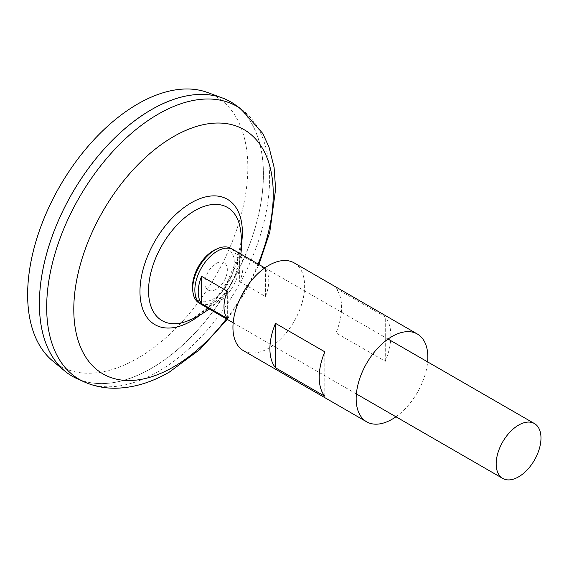 <?xml version="1.0" encoding="UTF-8"?>
<svg xmlns="http://www.w3.org/2000/svg" width="569" height="569" viewBox="0 0 569 569"><rect width="100%" height="100%" fill="white"/><g stroke="black" fill="none" stroke-linecap="round" stroke-linejoin="round"><path stroke-width="0.43" stroke-dasharray="2.85 2.13" d="M216.142 289.315A15.84 9.147 -60 0 1 204.94 282.843A15.84 9.147 -60 0 1 216.142 263.447A15.84 9.147 -60 0 1 227.344 269.912A15.84 9.147 -60 0 1 216.142 289.315A15.84 9.147 -60 0 1 204.94 282.843A15.84 9.147 -60 0 1 216.142 263.447A15.84 9.147 -60 0 1 227.344 269.912A15.84 9.147 -60 0 1 216.142 289.315M233.098 249.585A31.679 18.293 -60 0 1 237.956 274.976A31.679 18.293 -60 0 1 217.258 302.893A31.679 18.293 -60 0 1 201.419 304.465M207.457 92.47A155.693 89.895 -60 0 1 241.412 213.994A155.693 89.895 -60 0 1 137.726 358.235A155.693 89.895 -60 0 1 52.533 360.81M230.609 101.815A158.41 91.46 -60 0 1 254.884 228.759A158.41 91.46 -60 0 1 151.397 368.342A158.41 91.46 -60 0 1 72.199 376.194M151.418 368.328A158.381 91.438 -60 0 1 72.227 376.173A158.381 91.438 -60 0 1 47.952 249.258A158.381 91.438 -60 0 1 151.418 109.696A158.381 91.438 -60 0 1 230.609 101.851A158.381 91.438 -60 0 1 254.884 228.759A158.381 91.438 -60 0 1 151.418 368.328M151.404 109.675A158.381 91.438 -60 0 1 230.587 101.837A158.381 91.438 -60 0 1 254.862 228.752A158.381 91.438 -60 0 1 151.397 368.314A158.381 91.438 -60 0 1 72.206 376.159A158.381 91.438 -60 0 1 39.403 303.668M235.075 104.703A158.41 91.46 -60 0 1 253.618 232.941A158.41 91.46 -60 0 1 151.418 368.356A158.41 91.46 -60 0 1 76.929 378.62M240.993 237.351A65.371 37.746 -60 0 1 194.769 317.417A65.371 37.746 -60 0 1 185.793 321.585L193.773 317.865L205.21 309.536L216.497 297.708L227.301 281.854L237.508 257.949L239.883 247.65L240.111 227.5A65.371 37.746 -60 0 1 240.993 237.351M239.663 281.598L265.424 296.47A31.679 18.293 120 0 0 265.424 269.215L239.663 254.343A31.679 18.293 -60 0 1 239.663 281.598L239.663 254.343M227.344 318.462L227.344 291.207M265.424 296.47L265.424 269.215M215.879 249.386A29.552 17.063 -60 0 1 234.279 262.722A29.552 17.063 -60 0 1 213.375 298.917A29.552 17.063 -60 0 1 192.628 289.649M231.789 248.945A31.636 18.265 -60 0 1 235.474 274.564A31.636 18.265 -60 0 1 215.068 301.591A31.636 18.265 -60 0 1 200.21 303.647M243.44 350.675A50.691 29.268 120 0 0 282.501 337.09A50.691 29.268 120 0 0 304.628 286.079A50.691 29.268 120 0 0 294.13 262.871M390.882 335.874A50.691 29.268 120 0 0 385.284 316.89L335.995 288.44A50.691 29.268 120 0 1 341.592 307.424A50.691 29.268 120 0 1 335.995 332.872L385.284 361.322A50.691 29.268 120 0 0 390.882 335.874M395.946 416.771A50.691 29.268 120 0 0 427.632 361.898M324.792 396.244L324.792 351.813M335.995 332.872L335.995 288.44M385.284 361.322L385.284 316.89M241.384 109.241A157.634 91.012 -60 0 1 259.841 236.853A157.634 91.012 -60 0 1 158.139 371.6A157.634 91.012 -60 0 1 84.02 381.813M241.576 243.198A72.405 41.807 -60 0 1 200.124 315.006M258.077 264.009A141.034 81.424 -60 0 1 226.391 318.882M356.372 393.926L233.162 322.787M209.164 308.931A83.181 83.181 0 0 0 240.843 254.059M227.244 319.373L244.812 292.935L258.931 264.5M388.058 339.053L264.841 267.914"/><path stroke-width="0.85" d="M233.162 322.787L201.419 304.465A31.679 18.293 -60 0 1 196.561 279.073A31.679 18.293 -60 0 1 217.258 251.157A31.679 18.293 -60 0 1 233.098 249.585L264.841 267.914M201.575 276.335L227.344 291.207A31.679 18.293 120 0 0 227.344 318.462L201.575 303.583A31.679 18.293 -60 0 1 201.575 276.335L201.575 303.583M518.579 476.858A31.679 18.293 -60 0 1 502.74 478.429A31.679 18.293 -60 0 1 497.882 453.038A31.679 18.293 -60 0 1 518.579 425.121A31.679 18.293 -60 0 1 534.419 423.549A31.679 18.293 -60 0 1 539.277 448.941A31.679 18.293 -60 0 1 518.579 476.858M72.199 376.194A158.41 91.46 -60 0 1 64.71 370.967L52.533 360.81A155.693 89.895 -60 0 1 38.237 234.115A155.693 89.895 -60 0 1 137.726 103.985A155.693 89.895 -60 0 1 207.457 92.47L222.337 97.946A158.41 91.46 -60 0 1 230.609 101.815M64.71 370.967A158.41 91.46 -60 0 1 50.172 242.06A158.41 91.46 -60 0 1 151.397 109.653A158.41 91.46 -60 0 1 222.337 97.946M39.403 303.668A158.381 91.438 -60 0 1 151.397 109.682A158.381 91.438 -60 0 1 151.404 109.675M76.929 378.62A158.41 91.46 -60 0 1 46.729 253.433A158.41 91.46 -60 0 1 151.418 109.668A158.41 91.46 -60 0 1 235.075 104.703L241.384 109.241A157.634 91.012 -60 0 0 158.139 114.184A157.634 91.012 -60 0 0 53.97 257.245A157.634 91.012 -60 0 0 84.02 381.813L76.929 378.62M209.164 308.931A83.181 83.181 0 0 1 185.793 321.585L185.793 321.585A65.371 37.746 -60 0 1 148.545 290.731A65.371 37.746 -60 0 1 194.769 210.665A65.371 37.746 -60 0 1 240.111 227.5A83.181 83.181 0 0 1 240.843 254.059M200.21 303.647A31.636 18.265 -60 0 1 192.855 291.669L192.628 289.649A29.552 17.063 -60 0 1 192.478 286.847A29.552 17.063 -60 0 1 213.375 250.652A29.552 17.063 -60 0 1 215.879 249.386L217.742 248.568A31.636 18.265 -60 0 1 231.789 248.945M192.855 291.669A31.636 18.265 -60 0 1 215.068 249.926A31.636 18.265 -60 0 1 217.742 248.568M427.632 361.898A50.691 29.268 120 0 0 427.845 357.218A50.691 29.268 120 0 0 417.347 334.01L294.13 262.871A50.691 29.268 120 0 0 255.068 276.456A50.691 29.268 120 0 0 232.941 327.467A50.691 29.268 120 0 0 243.44 350.675L366.656 421.814A50.691 29.268 120 0 0 395.946 416.771M269.905 348.811A50.691 29.268 -60 0 1 275.51 323.363L324.792 351.813A50.691 29.268 -60 0 0 319.195 377.268A50.691 29.268 -60 0 0 324.792 396.244L275.51 367.794A50.691 29.268 -60 0 1 269.905 348.811M417.347 334.01A50.691 29.268 120 0 0 378.285 347.595A50.691 29.268 120 0 0 356.158 398.606A50.691 29.268 120 0 0 366.656 421.814M275.51 367.794L275.51 323.363M226.391 318.882A141.034 81.424 -60 0 1 173.517 366.927A141.034 81.424 -60 0 1 73.792 309.351A141.034 81.424 -60 0 1 173.517 136.617A141.034 81.424 -60 0 1 260.751 145.6A141.034 81.424 -60 0 1 258.077 264.009M200.124 315.006A72.405 41.807 -60 0 1 191.17 321.08A72.405 41.807 -60 0 1 139.967 291.52A72.405 41.807 -60 0 1 191.17 202.841A72.405 41.807 -60 0 1 241.576 243.198M502.74 478.429L356.372 393.926M84.02 381.813C93.999 386.244 104.582 388.378 115.756 388.229C133.822 387.781 151.688 382.396 169.349 372.083L199.861 349.494L227.244 319.373M258.931 264.5L269.756 232.337L275.616 189.128L274.08 167.293L269.009 147.143L262.8 133.502L241.384 109.241M534.419 423.549L388.058 339.053"/></g></svg>
